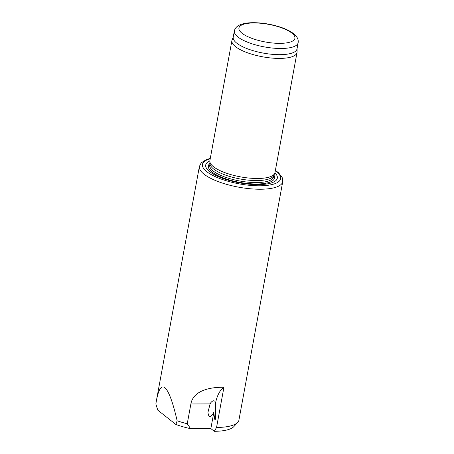 <?xml version="1.0" encoding="UTF-8"?>
<svg xmlns="http://www.w3.org/2000/svg" width="454" height="454" viewBox="0 0 454 454"><rect width="100%" height="100%" fill="white"/><g stroke="black" fill="none" stroke-linecap="round" stroke-linejoin="round"><path stroke-width="0.68" d="M275.391 170.363L278.66 172.872L282.303 177.764L282.734 181.691L238.832 420.574A42.364 13.336 -169.6 0 1 237.777 422.288L233.952 426.505A39.305 12.377 -169.6 0 1 214.265 431.3L210.849 428.599L190.606 428.667A39.305 12.377 -169.6 0 1 175.891 424.473L157.771 410.149L155.853 403.964L156.414 400.61C158.525 389.373 161.329 385.06 164.83 387.676C168.706 390.956 172.815 401.989 177.139 420.784L175.891 424.473M237.777 422.288A42.364 13.336 -169.6 0 1 216.558 427.452L214.265 431.3M216.558 427.452L223.93 387.296C212.256 386.978 193.353 389.685 190.879 403.969L187.247 423.741A42.364 13.336 -169.6 0 1 177.139 420.784M187.247 423.741L190.606 428.667M297.064 48.606L297.075 51.915A33.097 10.419 -169.6 0 1 297.018 52.522L274.982 172.605A33.097 10.419 -169.6 0 1 274.681 173.49A33.097 10.419 -169.6 0 1 247.81 177.945A33.097 10.419 -169.6 0 1 213.482 166.726A33.097 10.419 -169.6 0 1 209.839 161.59A33.097 10.419 -169.6 0 1 209.873 160.654L231.915 40.576A33.097 10.419 -169.6 0 1 232.079 39.986L233.265 36.893M297.018 52.522A33.097 10.419 -169.6 0 1 271.276 58.016A33.097 10.419 -169.6 0 1 235.518 46.648A33.097 10.419 -169.6 0 1 231.915 40.576M298.147 42.721L297.012 48.901A32.433 10.209 -169.6 0 1 271.781 54.281A32.433 10.209 -169.6 0 1 236.744 43.141A32.433 10.209 -169.6 0 1 233.208 37.188L234.343 31.008C235.013 27.876 237.385 25.634 241.454 24.272C244.473 23.29 248.128 22.762 252.435 22.7C260.329 22.626 268.473 23.744 276.861 26.06C284.221 28.131 289.896 30.747 293.891 33.897C297.222 36.638 298.641 39.577 298.147 42.721A32.433 10.209 -169.6 0 1 272.916 48.101A32.433 10.209 -169.6 0 1 237.879 36.961A32.433 10.209 -169.6 0 1 234.343 31.008M274.925 172.843A36.405 11.463 -169.6 0 1 256.323 184.608A36.405 11.463 -169.6 0 1 209.68 171.68A36.405 11.463 -169.6 0 1 209.839 160.898M274.681 173.49L273.614 175.658A32.433 10.209 -169.6 0 1 247.277 180.028A32.433 10.209 -169.6 0 1 213.635 169.03A32.433 10.209 -169.6 0 1 210.066 163.996L209.839 161.59M223.93 387.296A27.802 13.478 -90.2 0 0 215.593 402.8L214.748 401.058L213.755 400.723L212.041 401.404L210.945 402.516L210.088 403.901L207.955 412.328C208.602 417.845 210.56 417.85 213.828 412.357L210.849 428.599M215.593 402.8L215.633 412.209C215.491 422.368 214.89 422.419 213.828 412.357M282.734 181.691A42.364 13.336 -169.6 0 1 249.779 188.722A42.364 13.336 -169.6 0 1 204.016 174.171A42.364 13.336 -169.6 0 1 199.402 166.397L156.414 400.61M242.033 33.244A28.46 8.961 -169.6 0 1 268.195 24.278A28.46 8.961 -169.6 0 1 290.549 41.95A28.46 8.961 -169.6 0 1 242.033 33.244M275.323 170.749A39.714 12.502 -169.6 0 1 260.386 185.799A39.714 12.502 -169.6 0 1 206.786 171.691A39.714 12.502 -169.6 0 1 210.213 158.798M273.898 175.085A33.641 10.59 -169.6 0 1 252.572 183.893A33.641 10.59 -169.6 0 1 212.029 172.038A33.641 10.59 -169.6 0 1 210.003 163.361M273.824 175.238L273.535 176.81A32.433 10.209 -169.6 0 1 248.304 182.19A32.433 10.209 -169.6 0 1 213.267 171.056A32.433 10.209 -169.6 0 1 209.731 165.103L210.02 163.525M190.879 403.969L210.088 403.901M199.402 166.397L201.213 162.855L206.36 159.592L210.287 158.412"/></g></svg>
